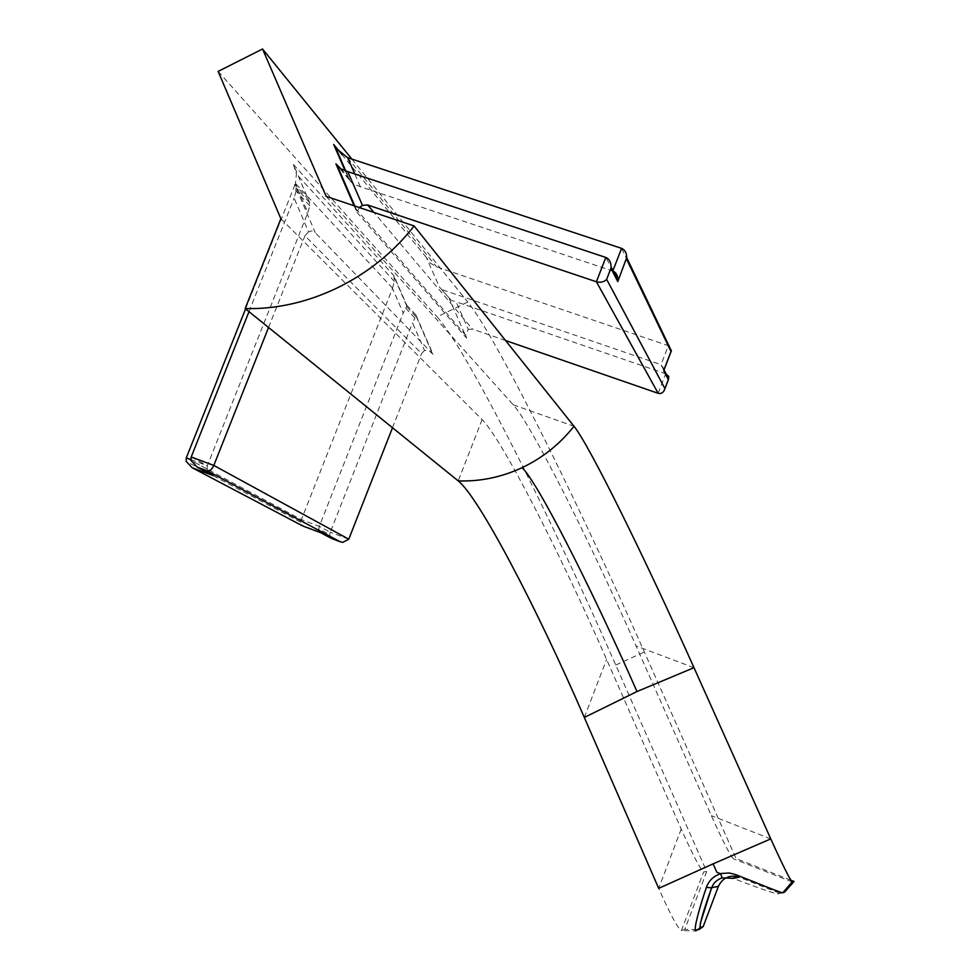 <?xml version="1.0" encoding="UTF-8"?>
<svg xmlns="http://www.w3.org/2000/svg" width="980" height="980" viewBox="0 0 980 980"><rect width="100%" height="100%" fill="white"/><g stroke="black" fill="none" stroke-linecap="round" stroke-linejoin="round"><path stroke-width="0.73" stroke-dasharray="4.9 3.68" d="M326.181 196.392L513.238 404.813C531.148 424.475 587.045 535.141 636.081 645.955L711.345 815.654C723.191 841.93 730.566 856.3 733.444 858.774L736.09 858.566L644.35 652.006C574.292 494.006 495.549 336.226 467.827 302.036L437.117 316.859C466.725 350.044 546.289 507.113 615.746 665.053L706.715 871.514L684.824 929.322L698.924 929.628L695.714 930.927L681.394 930.608L684.824 929.322M280.893 218.736L482.111 419.599C501.429 438.526 557.988 548.653 606.583 659.43L681.21 829.043C692.983 855.295 700.455 869.591 703.628 871.931L706.715 871.514M735.564 874.564L733.163 878.362C755.862 887.12 770.623 892.302 777.446 893.919L782.738 892.829M777.446 893.919L784.649 892.094M681.21 829.043L658.683 888.358C670.442 914.757 678.013 928.832 681.394 930.608L703.628 871.931M790.823 880.175L736.09 858.566M779.431 893.172L739.214 877.21M613.284 271.19L360.346 186.727L353.694 184.032L350.276 181.337L345.732 170.9M345.07 170.655L350.276 181.337M354.123 205.788L356.953 212.305L359.329 207.54M451.4 300.48L439.359 286.969L451.4 300.48L456.129 301.791L468.281 329.378L465.659 335.221L466.627 338.161L449.305 298.802M468.281 329.378L472.495 329.096L373.98 212.464M505.57 340.538L472.495 329.096M666.094 373.907L456.129 301.791M664.256 369.276L661.022 364.67L442.421 289.774M392.49 288.365L394.389 281.468L393.887 275.674L406.663 305.025L406.553 306.556L403.209 313.036L392.49 288.365L301.411 519.608L300.823 522.279L301.963 525.574M406.663 305.025L415.888 314.948L415.79 316.466L414.969 318.084L405.696 308.198M415.888 314.948L433.038 354.295L429.02 350.522L424.524 350.424L412.531 322.849L414.969 318.084M293.4 164.469L296.425 174.036L295.409 183.603L307.855 212.599L309.754 205.714L309.594 202.493L293.4 164.469L393.887 275.674M309.754 205.714L296.058 191.088L294.564 184.35L308.308 199.161M296.058 191.088L294.123 198.144L308.578 231.88C312.363 230.263 314.617 230.557 315.327 232.775L294.564 184.35M308.578 231.88L304.952 235.8L421.596 353.572L424.524 350.424M186.298 457.893L301.411 519.608L319.321 526.334L403.209 313.036M348.77 539.196L330.26 532.238L329.697 534.786L318.745 528.918L319.321 526.334L330.26 532.238L412.531 322.849M392.502 427.733L421.596 353.572M268.557 327.479L304.952 235.8M248.994 311.652L294.123 198.144M191.198 456.999L207.331 465.733L307.855 212.599M245.576 308.884L295.409 183.603M669.022 345.928L436.566 266.817L430.502 263.24L426.423 257.532L439.359 286.969M190.843 459.583L207.331 465.733L207.111 469.065L211.227 474.553M318.745 528.918L320.399 532.606M329.697 534.786L330.86 538.118M351.857 159.079L467.827 302.036M218.136 71.405L437.117 316.859M513.238 404.813L574.01 426.263M482.111 419.599L458.224 480.898M615.746 665.053L644.35 652.006M360.346 186.727L354.785 173.962M340.966 168.879L353.694 184.032M348.77 179.168L339.166 167.727M356.953 212.305L466.627 338.161M612.966 270.59L605.824 257.458M658.168 393.323L665.702 373.76L661.022 364.67L668.348 345.658L621.59 248.357M433.038 354.295L315.327 232.775M392.563 288.194L295.495 183.395M426.423 257.532L342.081 154.705M347.496 157.645L436.566 266.817M792.11 881.939L733.444 858.774M693.999 667.698L636.081 645.955M770.77 838.892L711.345 815.654M584.313 717.458L606.583 659.43M357.014 211.068L354.821 206.021M465.659 335.221L357.247 210.357M406.7 305.846L394.315 277.389M415.839 316.503L406.602 306.593M432.156 352.984L415.888 315.658M309.533 202.431L295.825 187.719M207.111 469.065L190.978 460.416M300.823 522.279L186.127 461.347M319.492 531.883L301.546 525.133M342.792 542.357L330.468 537.726M394.389 281.468L296.425 174.036"/><path stroke-width="1.47" d="M280.893 218.736L218.136 71.405L262.542 49L326.181 196.392L414.099 225.951C373.38 278.516 307.745 310.268 245.159 308.553L280.893 218.736M414.099 225.951L574.01 426.263C589.237 445.091 643.946 555.93 693.999 667.698L770.77 838.892C782.8 865.377 789.966 879.758 792.306 882.012L794.07 881.449L790.823 880.175M245.159 308.553L458.224 480.898C478.681 497.068 535.901 605.848 584.313 717.458L658.683 888.358L713.085 863.858L716.846 872.261L720.606 873.731C713.599 876.034 708.859 880.579 706.396 887.39C699.745 906.733 693.289 929.959 695.714 930.927L700.039 927.84C699.793 923.393 703.652 910.065 711.615 887.843L706.396 887.39M698.924 929.628L703.199 926.553L700.051 927.803L700.369 923.16L711.652 887.733C713.514 882.858 717.005 879.587 722.138 877.884L733.163 878.362L739.214 877.21C729.769 874.503 722.848 877.517 718.438 886.263L711.652 887.733L718.389 886.361L703.199 926.553M794.07 881.449L784.649 892.094L782.738 892.829C779.296 892.266 755.261 882.27 735.564 874.564L729.218 872.996L721.648 873.462L720.606 873.731L722.138 877.884M610.932 268.336L611.091 266.928C611.055 262.15 609.303 258.99 605.824 257.458L596.391 281.762C600.63 282.828 604.048 282.032 606.657 279.361L610.932 268.336L617.78 281.603L626.698 257.654C626.698 252.963 624.995 249.863 621.59 248.357L347.496 157.645L335.785 148.029L333.678 144.477L345.07 170.655M339.166 167.727L335.92 163.868L340.966 168.879L347.777 171.623L605.824 257.458M359.329 207.54L362.465 205.371L347.777 171.623M626.538 259.002L671.018 351.514L663.668 370.599L668.311 379.615L664.734 389.109C663.448 392.649 661.255 394.046 658.168 393.323L596.391 281.762L367.647 204.979L362.465 205.371M658.168 393.323L505.57 340.538M207.466 470.927C209.892 471.147 212.011 469.322 213.811 465.427L191.198 456.999L190.978 460.416L197.225 467.105L207.466 470.927L340.072 541.707L342.792 542.357L348.77 539.196L392.502 427.733M348.77 539.196L213.811 465.427L268.557 327.479M191.198 456.999L248.994 311.652M190.843 459.583L186.298 457.893L245.576 308.884M617.78 281.603L617.939 280.243C617.939 275.882 616.396 272.869 613.284 271.19M671.018 351.514L669.022 345.928M663.668 370.599L664.256 369.276M668.311 379.615L668.777 376.455L666.094 373.907M211.227 474.553L197.225 467.105M186.298 457.893L186.127 461.347L192.19 467.742L213.187 475.582M301.963 525.574L192.19 467.742M320.399 532.606L302.71 525.966M330.86 538.118L320.693 532.716M262.542 49L351.857 159.079M458.224 480.898C480.261 481.633 501.54 477.223 522.071 467.693C536.697 480.911 589.237 583.125 636.988 691.537L693.999 667.698M574.01 426.263C559.837 444.148 542.516 457.954 522.071 467.693M782.738 892.829L792.11 881.939M770.77 838.892L713.085 863.858M354.785 173.962L347.692 157.707M335.92 163.868L354.123 205.788M373.98 212.464L367.647 204.979M621.59 248.357L612.966 270.59M664.881 388.533L606.657 279.361M340.072 541.707L331.632 538.535M342.081 154.705L333.678 144.477M584.313 717.458L636.988 691.537M703.187 926.578L700.039 927.84M345.732 170.9L335.785 148.029M354.821 206.021L337.426 166M617.939 280.243L611.091 266.928M671.386 350.865L626.698 257.654M663.889 370.22L671.239 351.146M668.679 378.954L664.036 369.926M664.734 389.109L668.532 379.26"/></g></svg>
